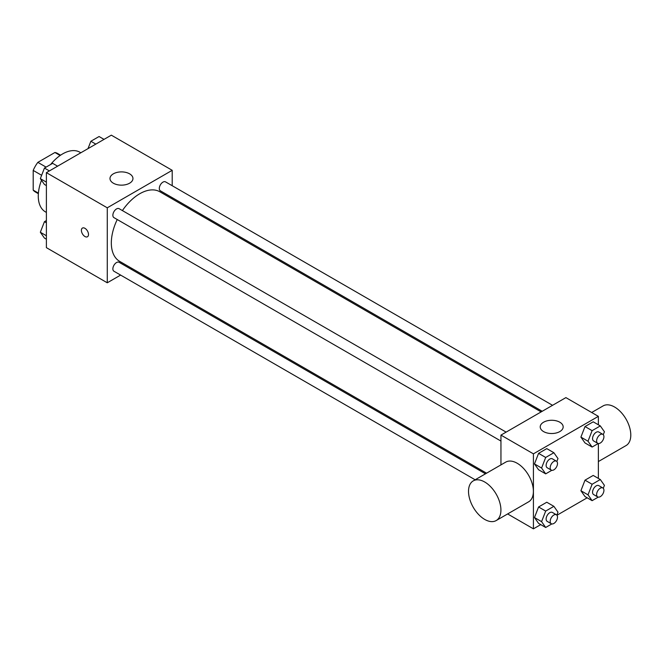 <?xml version="1.0" encoding="UTF-8"?>
<svg xmlns="http://www.w3.org/2000/svg" width="664" height="664" viewBox="0 0 664 664"><rect width="100%" height="100%" fill="white"/><g stroke="black" fill="none" stroke-linecap="round" stroke-linejoin="round"><path stroke-width="1" d="M46.09 167.12L37.848 162.365L54.929 152.496A22.227 12.832 120 0 1 57.502 153.417L60.582 155.193M38.404 193.141L33.2 190.136A22.227 12.832 120 0 0 35.275 191.904L38.363 193.689M33.2 190.136L33.2 170.416A22.227 12.832 120 0 1 37.848 162.365M41.641 175.288L33.2 170.416M60.133 155.5L54.929 152.496M41.492 180.268A34.437 19.887 120 0 0 38.271 196.096A34.437 19.887 120 0 0 45.409 211.857L46.389 212.43M80.825 152.778L79.846 152.205A34.437 19.887 120 0 0 50.622 164.498M120.616 275.087L107.269 282.789L46.389 247.647L46.389 172.657L111.328 135.165L172.208 170.316L172.208 185.721M132.028 268.497L130.941 269.127M117.237 219.527A40.18 23.198 120 0 0 111.328 242.958A40.18 23.198 120 0 0 119.653 261.35L486.571 473.191M541.135 411.904L159.825 191.763A40.18 23.198 120 0 0 122.4 210.579M172.208 197.656L172.208 198.91M107.269 282.789L107.269 207.807L172.208 170.316M552.556 405.314L165.535 181.87A5.163 2.98 120 0 0 161.559 183.256A5.163 2.98 120 0 0 159.302 188.452A5.163 2.98 120 0 0 160.373 190.817L542.222 411.273M485.484 473.814L119.105 262.288A5.163 2.98 120 0 0 115.129 263.674A5.163 2.98 120 0 0 112.872 268.87A5.163 2.98 120 0 0 113.942 271.236L475.15 479.781M500.955 441.07L113.942 217.626A5.163 2.98 -60 0 1 113.942 211.658A5.163 2.98 -60 0 1 119.105 208.679L506.126 432.123M107.269 207.807L46.389 172.657M113.361 183.206A11.479 6.632 180 0 1 109.992 178.516A11.479 6.632 180 0 1 121.479 171.893A11.479 6.632 180 0 1 132.958 178.516A11.479 6.632 180 0 1 125.87 184.642A11.479 6.632 180 0 1 113.361 183.206M88.503 234.467A5.021 2.897 60 0 1 87.457 236.766A5.021 2.897 60 0 1 82.436 233.861A5.021 2.897 60 0 1 82.436 228.067A5.021 2.897 60 0 1 86.303 229.412A5.021 2.897 60 0 1 88.503 234.467M87.457 236.757A5.021 2.897 60 0 1 82.436 233.861A5.021 2.897 60 0 1 82.436 228.059M500.955 464.883L500.955 435.103L565.894 397.611L598.364 416.353L598.364 424.786M587.159 497.809L556.955 515.247M540.728 524.618L533.424 528.834L507.636 513.944M585.009 442.954L580.909 437.119L585.009 426.554L593.209 421.814L585.009 426.554L580.909 437.119L585.009 442.954L592.114 447.055L588.014 441.22L592.114 430.654L600.314 425.914L604.414 431.749L603.269 434.688M538.579 523.373L534.479 517.538L538.579 506.972L546.779 502.233L538.579 506.972L534.479 517.538L538.579 523.373L545.683 527.473L541.583 521.638L545.683 511.072L553.884 506.333L557.984 512.168L556.839 515.115M598.364 443.527L598.364 478.404M533.424 528.834L533.424 453.844L598.364 416.353M585.009 496.564L580.909 490.729L585.009 480.163L593.209 475.432L585.009 480.163L580.909 490.729L585.009 496.564L592.114 500.664L588.014 494.829L592.114 484.264L600.314 479.532L604.414 485.359L603.269 488.306M538.579 469.755L534.479 463.929L538.579 453.354L546.779 448.623L538.579 453.354L534.479 463.929L538.579 469.755L545.683 473.855L541.583 468.029L545.683 457.454L553.884 452.724L557.984 458.558L556.839 461.497M533.424 453.844L500.955 435.103M543.575 431.583A11.479 6.632 180 0 1 540.214 426.902A11.479 6.632 180 0 1 551.693 420.271A11.479 6.632 180 0 1 563.172 426.902A11.479 6.632 180 0 1 556.083 433.019A11.479 6.632 180 0 1 543.575 431.583M473.266 480.869L505.736 462.119A22.916 13.23 60 0 1 523.39 468.261A22.916 13.23 60 0 1 533.391 491.319A22.916 13.23 60 0 1 528.644 501.81L496.182 520.559A22.916 13.23 60 0 1 473.266 507.329A22.916 13.23 60 0 1 473.266 480.869A22.916 13.23 60 0 1 490.92 487.011A22.916 13.23 60 0 1 500.922 510.068A22.916 13.23 60 0 1 496.182 520.559M598.364 461.563L626.052 445.569A22.916 13.23 -120 0 0 626.052 419.117A22.916 13.23 -120 0 0 603.144 405.887L591.682 412.502M551.817 470.311L545.683 473.855M556.424 461.156L552.365 458.816A5.163 2.98 120 0 0 548.381 460.202A5.163 2.98 120 0 0 546.132 465.398A5.163 2.98 120 0 0 547.202 467.763L551.261 470.104A5.163 2.98 120 0 0 556.424 467.124A5.163 2.98 120 0 0 556.424 461.156A5.163 2.98 120 0 0 552.44 462.542A5.163 2.98 120 0 0 550.19 467.746A5.163 2.98 120 0 0 551.261 470.104M541.583 468.029L534.479 463.929M545.683 457.454L538.579 453.354M553.884 452.724L546.779 448.623M598.256 443.51L592.114 447.055M602.854 434.356L598.795 432.007A5.163 2.98 120 0 0 594.811 433.393A5.163 2.98 120 0 0 592.562 438.597A5.163 2.98 120 0 0 593.633 440.954L597.691 443.303A5.163 2.98 120 0 0 602.854 440.315A5.163 2.98 120 0 0 602.854 434.356A5.163 2.98 120 0 0 598.87 435.733A5.163 2.98 120 0 0 596.621 440.938A5.163 2.98 120 0 0 597.691 443.303M588.014 441.22L580.909 437.119M592.114 430.654L585.009 426.554M600.314 425.914L593.209 421.814M551.817 523.929L545.683 527.473M556.424 514.774L552.365 512.434A5.163 2.98 120 0 0 548.381 513.811A5.163 2.98 120 0 0 546.132 519.016A5.163 2.98 120 0 0 547.202 521.381L551.261 523.722A5.163 2.98 120 0 0 556.424 520.742A5.163 2.98 120 0 0 556.424 514.774A5.163 2.98 120 0 0 552.44 516.16A5.163 2.98 120 0 0 550.19 521.356A5.163 2.98 120 0 0 551.261 523.722M541.583 521.638L534.479 517.538M545.683 511.072L538.579 506.972M553.884 506.333L546.779 502.233M598.256 497.12L592.114 500.664M602.854 487.965L598.795 485.625A5.163 2.98 120 0 0 594.811 487.011A5.163 2.98 120 0 0 592.562 492.207A5.163 2.98 120 0 0 593.633 494.572L597.691 496.913A5.163 2.98 120 0 0 602.854 493.933A5.163 2.98 120 0 0 602.854 487.965A5.163 2.98 120 0 0 598.87 489.351A5.163 2.98 120 0 0 596.621 494.547A5.163 2.98 120 0 0 597.691 496.913M588.014 494.829L580.909 490.729M592.114 484.264L585.009 480.163M600.314 479.532L593.209 475.432M46.389 185.596L44.438 184.468L40.338 178.641L44.438 168.067L52.639 163.336L57.594 166.191M46.389 182.127L40.338 178.641M49.393 170.93L44.438 168.067M88.013 148.628L90.868 141.258L99.077 136.527L104.024 139.382M95.823 144.121L90.868 141.258M46.389 239.214L44.438 238.085L40.338 232.251L44.438 221.685L46.389 220.556M46.389 235.745L40.338 232.251M46.389 222.805L44.438 221.685"/></g></svg>
